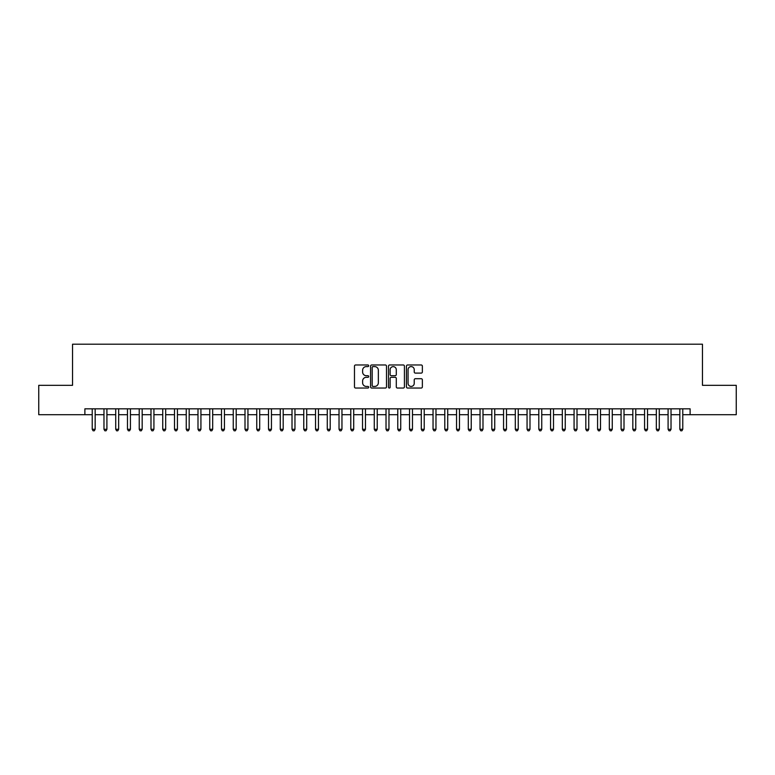 <?xml version="1.0" encoding="UTF-8"?>
<svg xmlns="http://www.w3.org/2000/svg" width="775" height="775" viewBox="0 0 775 775"><rect width="100%" height="100%" fill="white"/><g stroke="black" fill="none" stroke-linecap="round" stroke-linejoin="round"><path stroke-width="1.16" d="M368.697 365.781A0.804 0.804 0 0 0 367.892 364.977L355.628 364.977A1.153 1.153 0 0 0 354.475 366.129L354.475 386.89A1.153 1.153 0 0 0 355.628 388.043L367.892 388.043A0.804 0.804 0 0 0 368.697 387.238A0.804 0.804 0 0 0 367.892 386.434L366.304 386.434A3.691 3.691 0 0 1 362.613 382.743L362.613 381.009A3.691 3.691 0 0 1 366.304 377.318L367.892 377.318A0.804 0.804 0 0 0 368.697 376.514A0.804 0.804 0 0 0 367.892 375.701L366.304 375.701A3.691 3.691 0 0 1 362.613 372.01L362.613 370.285A3.691 3.691 0 0 1 366.304 366.594L367.892 366.594A0.804 0.804 0 0 0 368.697 365.781M421.213 373.104A1.153 1.153 0 0 0 422.365 371.952L422.365 366.129A1.153 1.153 0 0 0 421.213 364.977L407.602 364.977A1.153 1.153 0 0 0 406.449 366.129L406.449 386.89A1.153 1.153 0 0 0 407.602 388.043L421.213 388.043A1.153 1.153 0 0 0 422.365 386.89L422.365 379.857A1.153 1.153 0 0 0 421.213 378.704L415.39 378.704A1.153 1.153 0 0 0 414.238 379.857L414.238 383.344A3.09 3.09 0 0 1 411.147 386.434A3.09 3.09 0 0 1 408.067 383.344L408.067 369.675A3.09 3.09 0 0 1 411.147 366.594A3.09 3.09 0 0 1 414.238 369.675L414.238 371.952A1.153 1.153 0 0 0 415.39 373.104L421.213 373.104M84.882 414.702L38.75 414.702L38.75 385.33L72.54 385.33L72.54 344.197L702.46 344.197L702.46 385.33L736.25 385.33L736.25 414.702L690.118 414.702L690.118 408.832L84.882 408.832L84.882 414.702L92.225 414.702M386.493 366.129A1.153 1.153 0 0 0 385.34 364.977L371.729 364.977A1.153 1.153 0 0 0 370.576 366.129L370.576 386.89A1.153 1.153 0 0 0 371.729 388.043L385.34 388.043A1.153 1.153 0 0 0 386.493 386.89L386.493 366.129M389.66 364.977L403.271 364.977A1.153 1.153 0 0 1 404.424 366.129L404.424 386.89A1.153 1.153 0 0 1 403.271 388.043L397.449 388.043A1.153 1.153 0 0 1 396.296 386.89L396.296 378.471A1.153 1.153 0 0 0 395.143 377.318L391.278 377.318A1.153 1.153 0 0 0 390.125 378.471L390.125 387.238A0.804 0.804 0 0 1 389.321 388.043A0.804 0.804 0 0 1 388.507 387.238L388.507 366.129A1.153 1.153 0 0 1 389.66 364.977M95.16 414.702L103.976 414.702M106.911 414.702L115.727 414.702M118.662 414.702L127.478 414.702M130.423 414.702L139.229 414.702M142.174 414.702L150.989 414.702M153.925 414.702L162.74 414.702M165.676 414.702L174.491 414.702M177.427 414.702L186.242 414.702M189.178 414.702L197.993 414.702M200.928 414.702L209.744 414.702M212.689 414.702L221.495 414.702M224.44 414.702L233.256 414.702M236.191 414.702L245.007 414.702M247.942 414.702L256.757 414.702M259.693 414.702L268.508 414.702M271.444 414.702L280.259 414.702M283.195 414.702L292.01 414.702M294.955 414.702L303.761 414.702M306.706 414.702L315.522 414.702M318.457 414.702L327.273 414.702M330.208 414.702L339.024 414.702M341.959 414.702L350.775 414.702M353.71 414.702L362.526 414.702M365.461 414.702L374.277 414.702M377.222 414.702L386.028 414.702M388.972 414.702L397.778 414.702M400.723 414.702L409.539 414.702M412.474 414.702L421.29 414.702M424.225 414.702L433.041 414.702M435.976 414.702L444.792 414.702M447.727 414.702L456.543 414.702M459.478 414.702L468.294 414.702M471.239 414.702L480.045 414.702M482.99 414.702L491.805 414.702M494.741 414.702L503.556 414.702M506.492 414.702L515.307 414.702M518.243 414.702L527.058 414.702M529.993 414.702L538.809 414.702M541.744 414.702L550.56 414.702M553.505 414.702L562.311 414.702M565.256 414.702L574.072 414.702M577.007 414.702L585.822 414.702M588.758 414.702L597.573 414.702M600.509 414.702L609.324 414.702M612.26 414.702L621.075 414.702M624.011 414.702L632.826 414.702M635.771 414.702L644.577 414.702M647.522 414.702L656.338 414.702M659.273 414.702L668.089 414.702M671.024 414.702L679.84 414.702M682.775 414.702L690.118 414.702M372.998 366.594A0.804 0.804 0 0 0 372.184 367.398L372.184 385.621A0.804 0.804 0 0 0 372.998 386.434L374.664 386.434A3.691 3.691 0 0 0 378.355 382.743L378.355 370.285A3.691 3.691 0 0 0 374.664 366.594L372.998 366.594M396.296 369.733A3.09 3.09 0 0 0 393.206 366.653A3.09 3.09 0 0 0 390.125 369.733L390.125 374.548A1.153 1.153 0 0 0 391.278 375.701L395.143 375.701A1.153 1.153 0 0 0 396.296 374.548L396.296 369.733M95.16 408.832L95.16 429.282L92.225 429.282L92.225 408.832M95.16 429.282L94.279 430.803L93.107 430.803L92.225 429.282M106.911 408.832L106.911 429.282L103.976 429.282L103.976 408.832M106.911 429.282L106.03 430.803L104.858 430.803L103.976 429.282M118.662 408.832L118.662 429.282L115.727 429.282L115.727 408.832M118.662 429.282L117.781 430.803L116.608 430.803L115.727 429.282M130.423 408.832L130.423 429.282L127.478 429.282L127.478 408.832M130.423 429.282L129.541 430.803L128.359 430.803L127.478 429.282M142.174 408.832L142.174 429.282L139.229 429.282L139.229 408.832M142.174 429.282L141.292 430.803L140.11 430.803L139.229 429.282M153.925 408.832L153.925 429.282L150.989 429.282L150.989 408.832M153.925 429.282L153.043 430.803L151.861 430.803L150.989 429.282M165.676 408.832L165.676 429.282L162.74 429.282L162.74 408.832M165.676 429.282L164.794 430.803L163.622 430.803L162.74 429.282M177.427 408.832L177.427 429.282L174.491 429.282L174.491 408.832M177.427 429.282L176.545 430.803L175.373 430.803L174.491 429.282M189.178 408.832L189.178 429.282L186.242 429.282L186.242 408.832M189.178 429.282L188.296 430.803L187.124 430.803L186.242 429.282M200.928 408.832L200.928 429.282L197.993 429.282L197.993 408.832M200.928 429.282L200.047 430.803L198.875 430.803L197.993 429.282M212.689 408.832L212.689 429.282L209.744 429.282L209.744 408.832M212.689 429.282L211.807 430.803L210.626 430.803L209.744 429.282M224.44 408.832L224.44 429.282L221.495 429.282L221.495 408.832M224.44 429.282L223.558 430.803L222.377 430.803L221.495 429.282M236.191 408.832L236.191 429.282L233.256 429.282L233.256 408.832M236.191 429.282L235.309 430.803L234.127 430.803L233.256 429.282M247.942 408.832L247.942 429.282L245.007 429.282L245.007 408.832M247.942 429.282L247.06 430.803L245.888 430.803L245.007 429.282M259.693 408.832L259.693 429.282L256.757 429.282L256.757 408.832M259.693 429.282L258.811 430.803L257.639 430.803L256.757 429.282M271.444 408.832L271.444 429.282L268.508 429.282L268.508 408.832M271.444 429.282L270.562 430.803L269.39 430.803L268.508 429.282M283.195 408.832L283.195 429.282L280.259 429.282L280.259 408.832M283.195 429.282L282.313 430.803L281.141 430.803L280.259 429.282M294.955 408.832L294.955 429.282L292.01 429.282L292.01 408.832M294.955 429.282L294.074 430.803L292.892 430.803L292.01 429.282M306.706 408.832L306.706 429.282L303.761 429.282L303.761 408.832M306.706 429.282L305.825 430.803L304.643 430.803L303.761 429.282M318.457 408.832L318.457 429.282L315.522 429.282L315.522 408.832M318.457 429.282L317.576 430.803L316.394 430.803L315.522 429.282M330.208 408.832L330.208 429.282L327.273 429.282L327.273 408.832M330.208 429.282L329.327 430.803L328.154 430.803L327.273 429.282M341.959 408.832L341.959 429.282L339.024 429.282L339.024 408.832M341.959 429.282L341.077 430.803L339.905 430.803L339.024 429.282M353.71 408.832L353.71 429.282L350.775 429.282L350.775 408.832M353.71 429.282L352.828 430.803L351.656 430.803L350.775 429.282M365.461 408.832L365.461 429.282L362.526 429.282L362.526 408.832M365.461 429.282L364.579 430.803L363.407 430.803L362.526 429.282M377.222 408.832L377.222 429.282L374.277 429.282L374.277 408.832M377.222 429.282L376.34 430.803L375.158 430.803L374.277 429.282M388.972 408.832L388.972 429.282L386.028 429.282L386.028 408.832M388.972 429.282L388.091 430.803L386.909 430.803L386.028 429.282M400.723 408.832L400.723 429.282L397.778 429.282L397.778 408.832M400.723 429.282L399.842 430.803L398.66 430.803L397.778 429.282M412.474 408.832L412.474 429.282L409.539 429.282L409.539 408.832M412.474 429.282L411.593 430.803L410.421 430.803L409.539 429.282M424.225 408.832L424.225 429.282L421.29 429.282L421.29 408.832M424.225 429.282L423.344 430.803L422.172 430.803L421.29 429.282M435.976 408.832L435.976 429.282L433.041 429.282L433.041 408.832M435.976 429.282L435.095 430.803L433.923 430.803L433.041 429.282M447.727 408.832L447.727 429.282L444.792 429.282L444.792 408.832M447.727 429.282L446.846 430.803L445.673 430.803L444.792 429.282M459.478 408.832L459.478 429.282L456.543 429.282L456.543 408.832M459.478 429.282L458.606 430.803L457.424 430.803L456.543 429.282M471.239 408.832L471.239 429.282L468.294 429.282L468.294 408.832M471.239 429.282L470.357 430.803L469.175 430.803L468.294 429.282M482.99 408.832L482.99 429.282L480.045 429.282L480.045 408.832M482.99 429.282L482.108 430.803L480.926 430.803L480.045 429.282M494.741 408.832L494.741 429.282L491.805 429.282L491.805 408.832M494.741 429.282L493.859 430.803L492.687 430.803L491.805 429.282M506.492 408.832L506.492 429.282L503.556 429.282L503.556 408.832M506.492 429.282L505.61 430.803L504.438 430.803L503.556 429.282M518.243 408.832L518.243 429.282L515.307 429.282L515.307 408.832M518.243 429.282L517.361 430.803L516.189 430.803L515.307 429.282M529.993 408.832L529.993 429.282L527.058 429.282L527.058 408.832M529.993 429.282L529.112 430.803L527.94 430.803L527.058 429.282M541.744 408.832L541.744 429.282L538.809 429.282L538.809 408.832M541.744 429.282L540.873 430.803L539.691 430.803L538.809 429.282M553.505 408.832L553.505 429.282L550.56 429.282L550.56 408.832M553.505 429.282L552.623 430.803L551.442 430.803L550.56 429.282M565.256 408.832L565.256 429.282L562.311 429.282L562.311 408.832M565.256 429.282L564.374 430.803L563.192 430.803L562.311 429.282M577.007 408.832L577.007 429.282L574.072 429.282L574.072 408.832M577.007 429.282L576.125 430.803L574.953 430.803L574.072 429.282M588.758 408.832L588.758 429.282L585.822 429.282L585.822 408.832M588.758 429.282L587.876 430.803L586.704 430.803L585.822 429.282M600.509 408.832L600.509 429.282L597.573 429.282L597.573 408.832M600.509 429.282L599.627 430.803L598.455 430.803L597.573 429.282M612.26 408.832L612.26 429.282L609.324 429.282L609.324 408.832M612.26 429.282L611.378 430.803L610.206 430.803L609.324 429.282M624.011 408.832L624.011 429.282L621.075 429.282L621.075 408.832M624.011 429.282L623.139 430.803L621.957 430.803L621.075 429.282M635.771 408.832L635.771 429.282L632.826 429.282L632.826 408.832M635.771 429.282L634.89 430.803L633.708 430.803L632.826 429.282M647.522 408.832L647.522 429.282L644.577 429.282L644.577 408.832M647.522 429.282L646.641 430.803L645.459 430.803L644.577 429.282M659.273 408.832L659.273 429.282L656.338 429.282L656.338 408.832M659.273 429.282L658.392 430.803L657.219 430.803L656.338 429.282M671.024 408.832L671.024 429.282L668.089 429.282L668.089 408.832M671.024 429.282L670.143 430.803L668.97 430.803L668.089 429.282M682.775 408.832L682.775 429.282L679.84 429.282L679.84 408.832M682.775 429.282L681.893 430.803L680.721 430.803L679.84 429.282"/></g></svg>
